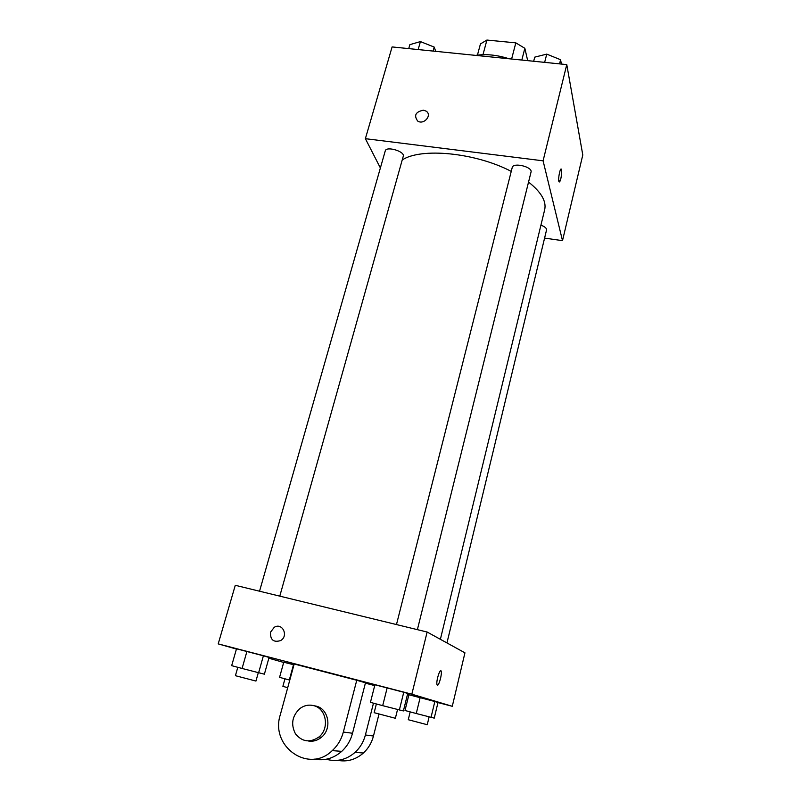 <?xml version="1.0" encoding="UTF-8"?>
<svg xmlns="http://www.w3.org/2000/svg" width="801" height="801" viewBox="0 0 801 801"><rect width="100%" height="100%" fill="white"/><g stroke="black" fill="none" stroke-linecap="round" stroke-linejoin="round"><path stroke-width="1.2" d="M482.983 54.688L486.908 40.05L480.45 43.935L477.446 55.109M486.908 40.05L515.824 42.864L524.845 48.3L527.689 60.646M521.811 60.045L524.845 48.3M511.619 59.014L515.824 42.864M509.056 58.763C497.071 54.919 485.917 53.797 475.614 55.379M380.385 167.96L365.376 138.673L392.1 46.929L566.768 64.601L582.788 154.963L562.502 240.66L544.59 238.097M365.376 138.673L543.088 160.821L566.768 64.601M543.088 160.821L562.502 240.66M561.131 169.081L561.451 169.422C561.932 171.374 561.741 174.418 560.86 178.553C560.099 181.497 559.458 182.528 558.938 181.657C557.756 179.264 560.4 166.438 561.451 169.432C561.942 171.374 561.741 174.418 560.86 178.553L559.258 182.007M440.38 639.318L544.69 209.662C546.552 201.281 541.176 192.08 528.54 182.067M511.238 171.384C475.494 152.611 420.795 147.394 402.212 160M279.789 596.134L403.263 156.255C405.136 151.439 386.202 145.812 385.251 150.908L259.544 591.208M417.381 629.656L531.023 172.095C532.835 166.878 513.071 162.082 512.219 167.529L396.475 624.56M446.958 642.933L546.552 229.947C546.693 228.215 544.82 226.623 540.925 225.161M423.449 110.178L426.062 111.099C432.56 114.954 423.959 125.256 417.721 121.081C413.666 115.444 415.579 111.81 423.449 110.178L426.072 111.109C432.56 114.954 423.969 125.256 417.721 121.081C413.676 115.444 415.579 111.81 423.449 110.188M236.435 649.05L218.212 643.894L235.284 585.301L427.133 632.029L464.94 652.825L452.285 706.302L437.977 702.577M408.73 48.611L409.872 44.646L420.425 41.592L434.212 47.079L435.724 51.344M418.162 49.562L420.425 41.592M433.091 51.074L434.212 47.079M533.676 61.246L534.718 57.151L546.743 54.118L560.59 59.735L561.381 64.05M544.66 62.358L546.743 54.118M559.559 63.87L560.59 59.735M289.321 679.979L293.496 664.69L283.744 662.217L279.569 677.356L289.782 680.099M293.496 664.69L283.744 662.217M287.699 687.709L282.883 686.337L284.956 678.807M242.082 668.465L246.918 651.443L236.505 648.81L231.669 665.651L242.082 668.465L264.39 674.182L269.076 657.421L263.389 655.799L269.076 657.421M236.505 648.81L263.389 655.799L258.623 672.78M258.302 672.7L255.95 681.06L235.414 675.694L237.807 667.313M416.26 713.521L420.135 697.631L408.88 694.767L405.006 710.497L416.26 713.521L434.242 718.127L438.007 702.457L434.843 701.516L438.007 702.457M408.88 694.767L434.843 701.516L431.028 717.376M429.126 716.875L427.243 724.715L408.26 719.719L410.182 711.889M382.688 705.661L387.163 687.879L374.918 684.775L370.442 702.357L382.688 705.661L403.394 710.938L407.719 693.446L403.754 692.264L407.719 693.446M374.918 684.775L403.754 692.264L399.359 710.006M397.546 709.526L395.374 718.277L374.157 712.69L376.37 703.959M408.82 694.998L407.419 694.627M283.674 662.437L268.846 658.232M270.488 632.219L274.252 627.293C282.282 622.197 288.951 635.864 280.66 640.56C273.592 642.702 270.197 639.919 270.488 632.219C270.207 639.919 273.592 642.702 280.66 640.56C288.951 635.864 282.282 622.197 274.252 627.303L270.498 632.219M218.212 643.894L411.834 694.197L427.133 632.029L464.94 652.825M235.284 585.301L427.133 632.029M437.376 685.175L437.016 684.665C435.834 681.501 440.22 667.453 441.191 671.258C442.222 673.861 438.878 686.097 437.376 685.175M411.834 694.197L452.285 706.302M437.396 685.185C438.928 685.926 442.202 673.831 441.181 671.258L440.8 670.747M387.163 687.879L403.754 692.264M246.918 651.443L263.389 655.799M420.135 697.631L434.843 701.516M356.755 680.259L294.187 663.999L280.3 714.782C269.907 746.402 308.655 773.976 332.255 750.617C337.692 745.591 341.386 739.393 343.349 732.044L356.755 680.259L365.476 682.802L352.52 733.255C350.628 740.424 347.033 746.452 341.747 751.348C333.456 758.517 324.225 761.1 314.072 759.088M374.708 685.586L365.386 683.163M373.476 703.178L365.406 734.968C363.604 741.856 360.15 747.663 355.073 752.369C346.352 759.839 336.75 762.131 326.247 759.248M313.441 740.144L314.663 740.785M337.692 760.349C347.173 762.111 355.744 759.668 363.414 753.01C368.36 748.414 371.714 742.757 373.466 736.029L378.993 714.102M308.235 740.985C313.071 741.776 317.486 740.524 321.481 737.24C332.265 728.72 328.74 708.855 316.155 706.122L313.822 705.691M313.632 705.641C326.297 708.384 329.832 728.379 318.978 736.96C310.087 743.008 302.267 741.986 295.499 733.896C290.623 724.374 292.095 715.914 299.924 708.515C304.19 705.411 308.755 704.449 313.632 705.641M365.406 734.968L373.466 736.029M343.349 732.044L352.52 733.255M318.978 736.96L321.481 737.24M355.073 752.369L363.414 753.01M332.255 750.617L341.747 751.348"/></g></svg>
